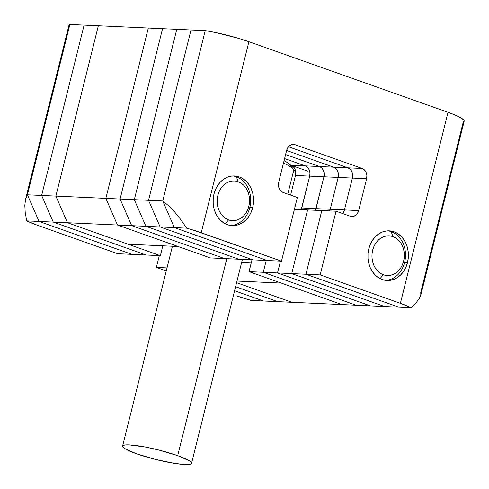 <?xml version="1.0" encoding="UTF-8"?>
<svg xmlns="http://www.w3.org/2000/svg" width="489" height="489" viewBox="0 0 489 489"><rect width="100%" height="100%" fill="white"/><g stroke="black" fill="none" stroke-linecap="round" stroke-linejoin="round"><path stroke-width="0.73" d="M281.297 283.088L341.927 304.574L281.297 283.088L236.994 281.065L281.297 283.088M148.326 28.026L105.856 198.375L117.464 225.013L178.094 246.505L128.112 244.225L67.482 222.739L128.112 244.225L178.094 246.505L117.464 225.013L67.482 222.739L117.464 225.013L105.856 198.375L55.874 196.095L67.482 222.739L55.874 196.095L98.344 25.746L55.874 196.095L105.856 198.375L117.464 225.013L105.856 198.375L148.326 28.026L98.344 25.746L148.326 28.026L105.856 198.375L148.326 28.026L162.556 28.674L148.326 28.026M290.527 165.068L307.795 171.187L290.527 165.068M236.59 282.679L291.945 302.3L341.927 304.574L249.048 271.652L251.994 259.836L249.048 271.652L263.271 272.3L266.218 260.484L263.271 272.3L249.048 271.652L341.927 304.574L356.151 305.222L263.271 272.3L356.151 305.222L291.945 302.3L236.59 282.679L291.945 302.3L263.492 301.004L277.715 301.652L235.588 286.719L277.715 301.652L235.588 286.719L277.715 301.652L291.945 302.3L236.59 282.679M295.49 170.624L293.632 170.539L295.49 170.624M251.205 262.984L241.609 262.55L251.205 262.984M177.69 455.644L226.798 258.687L177.69 455.644A35.544 4.957 14 0 1 191.56 463.303A35.544 4.957 14 0 1 172.012 462.955A35.544 4.957 14 0 1 136.455 453.761A35.544 4.957 14 0 1 122.586 446.102A35.544 4.957 14 0 1 142.128 446.451A35.544 4.957 14 0 1 177.69 455.644L158.839 450.033L145.52 447.068L129.402 444.892L125.911 444.898L123.619 445.283L122.611 446.023L122.928 447.105L124.554 448.474L136.455 453.761L155.3 459.373L174.744 463.407L184.744 464.513L188.234 464.507L190.527 464.122L191.535 463.383L191.217 462.301L189.585 460.931L177.69 455.644M287.795 194.109L293.596 170.832A63.796 8.9 -166 0 0 283.486 163.014A63.796 8.9 14 0 1 293.284 169.457L290.876 165.545A60.483 8.435 -166 0 0 284.072 160.655L287.819 162.813L290.894 165.575M24.823 205.313L25.214 212.587L26.736 220.881A41.424 5.776 14 0 0 37.476 225.282L117.684 253.712L131.908 254.359L117.684 253.712L37.476 225.282L26.736 220.881L39.028 221.438L26.736 220.881L25.214 212.587L24.823 205.313L25.562 199.316L27.421 194.799L39.028 221.438L131.908 254.359L39.028 221.438L27.421 194.799L69.89 24.45L27.421 194.799L39.028 221.438L131.908 254.359L146.138 255.013L131.908 254.359L39.028 221.438L53.258 222.092L146.138 255.013L53.258 222.092L146.138 255.013L53.258 222.092L39.028 221.438L27.421 194.799L41.644 195.447L53.258 222.092L41.644 195.447L53.258 222.092L41.644 195.447L27.421 194.799L69.89 24.45L84.12 25.098L41.644 195.447L84.12 25.098L69.89 24.45L69.016 25.935M234.579 290.753L263.492 301.004L234.579 290.753M84.12 25.098L41.644 195.447L84.12 25.098L98.344 25.746L84.12 25.098M167.012 267.917L156.382 267.434L159.328 255.613L156.382 267.434L167.012 267.917M263.492 301.004L251.199 300.442L236.59 295.863A41.424 5.776 14 0 0 251.199 300.442L263.492 301.004M166.26 270.93L156.382 267.434L166.26 270.93M69.89 24.45A41.424 5.776 -166 0 0 68.949 25.312L25.562 199.316L27.421 194.799L69.89 24.45M162.819 245.808L160.361 255.661L67.482 222.739L55.874 196.095L98.344 25.746L55.874 196.095L41.644 195.447L55.874 196.095L67.482 222.739L53.258 222.092L67.482 222.739L160.361 255.661L146.138 255.013L160.361 255.661L162.819 245.808M463.236 122.067L420.76 292.416L463.236 122.067L464.11 120.581L461.695 118.32L456.176 115.477L448.016 112.281L248.901 41.699L238.766 38.411L215.997 32.635L205.233 30.618L191.01 29.97L205.233 30.618L162.758 200.967L205.233 30.618L162.758 200.967L148.534 200.319L191.01 29.97L162.556 28.674L120.08 199.023L162.556 28.674L176.78 29.322L134.31 199.671L176.78 29.322L191.01 29.97L148.534 200.319L191.01 29.97L148.534 200.319L162.758 200.967L174.371 227.605L162.758 200.967L174.371 227.605L160.141 226.957L148.534 200.319L105.856 198.375L120.08 199.023L131.694 225.661L120.08 199.023L162.556 28.674L120.08 199.023L134.31 199.671L145.918 226.309L134.31 199.671L176.78 29.322L134.31 199.671L148.534 200.319L160.141 226.957L148.534 200.319L160.141 226.957L174.371 227.605L267.251 260.527L174.371 227.605L267.251 260.527L253.027 259.879L160.141 226.957L117.464 225.013L131.694 225.661L224.573 258.583L131.694 225.661L120.08 199.023L131.694 225.661L145.918 226.309L238.797 259.231L145.918 226.309L134.31 199.671L145.918 226.309L160.141 226.957L253.027 259.879L160.141 226.957L253.027 259.879L281.475 261.175L297.355 197.495L283.162 192.464A8.282 6.742 -87.4 0 1 278.699 182.22L286.64 150.38A8.282 6.742 -87.4 0 1 293.467 144.389A8.282 6.742 -87.4 0 1 295.075 144.701L362.153 168.479A8.282 6.742 -87.4 0 1 366.616 178.729L358.681 210.57A8.282 6.742 -87.4 0 1 351.854 216.56A8.282 6.742 -87.4 0 1 350.246 216.242L336.053 211.211L320.179 274.897L400.381 303.327L411.121 307.728L415.894 302.984L419.159 298.755L420.803 295.191L420.76 292.416L463.236 122.067M398.828 307.171L305.949 274.25L321.829 210.563L307.599 209.915L321.829 210.563L305.949 274.25L291.725 273.602L307.599 209.915L294.409 209.316L307.599 209.915L291.725 273.602L307.599 209.915L291.725 273.602L305.949 274.25L398.828 307.171L384.605 306.524L291.725 273.602L277.495 272.948L280.448 261.132L277.495 272.948L263.271 272.3L266.218 260.484L263.271 272.3L277.495 272.948L370.381 305.869L277.495 272.948L280.448 261.132L277.495 272.948L291.725 273.602L384.605 306.524L291.725 273.602L384.605 306.524L411.121 307.728L398.828 307.171L305.949 274.25L398.828 307.171M342.636 213.546L344.452 209.922L352.392 178.082L352.661 174.86L351.909 171.78L350.246 169.316L347.923 167.831L288.455 146.755L347.923 167.831L333.7 167.183L286.609 150.496L333.7 167.183L286.609 150.496L333.7 167.183L347.923 167.831A8.282 6.742 -87.4 0 1 352.392 178.082L338.168 177.434L338.437 174.212L337.679 171.132L336.016 168.668L333.7 167.183L319.476 166.535L285.6 154.53L319.476 166.535L305.246 165.887L284.598 158.57L305.246 165.887L291.022 165.239L305.246 165.887A8.282 6.742 -87.4 0 1 309.714 176.138L309.983 172.917L309.225 169.836L307.563 167.366L305.246 165.887L284.598 158.57L305.246 165.887L319.476 166.535A8.282 6.742 -87.4 0 1 323.938 176.786L324.207 173.564L323.455 170.484L321.793 168.02L319.476 166.535L285.6 154.53L319.476 166.535L333.7 167.183A8.282 6.742 -87.4 0 1 338.168 177.434A8.282 6.742 92.6 0 0 333.7 167.183L336.016 168.668L337.679 171.132L338.437 174.212L338.168 177.434L352.392 178.082L344.452 209.922L330.228 209.274L338.168 177.434L295.484 175.484L295.753 172.269L295.001 169.188L293.339 166.718L291.022 165.239A8.282 6.742 92.6 0 1 295.484 175.484L309.714 176.138L301.774 207.978L309.714 176.138L309.983 172.917L309.225 169.836L307.563 167.366L305.246 165.887A8.282 6.742 92.6 0 1 309.714 176.138L323.938 176.786L315.998 208.626L323.938 176.786L324.207 173.564L323.455 170.484L321.793 168.02L319.476 166.535A8.282 6.742 92.6 0 1 323.938 176.786L338.168 177.434L330.228 209.274L338.168 177.434L330.228 209.274L344.452 209.922A8.282 6.742 -87.4 0 1 342.636 213.546A8.282 6.742 92.6 0 0 344.452 209.922L342.636 213.546M329.653 210.924L330.228 209.274L301.774 207.978A8.282 6.742 -87.4 0 1 301.2 209.622L309.714 176.138L301.774 207.978L315.998 208.626A8.282 6.742 -87.4 0 1 315.429 210.276L323.938 176.786L315.998 208.626L330.228 209.274A8.282 6.742 -87.4 0 1 329.653 210.924A8.282 6.742 92.6 0 0 330.228 209.274L329.653 210.924M252.697 207.66A24.853 20.232 -87.4 0 1 232.22 225.631A24.853 20.232 -87.4 0 1 213.999 193.944A24.853 20.232 -87.4 0 1 234.482 175.973A24.853 20.232 -87.4 0 1 252.697 207.66L249.818 207.525L252.697 207.66L251.169 212.183L248.95 216.279L246.132 219.769L242.825 222.538L239.152 224.469L235.252 225.49L231.285 225.557L227.397 224.683L223.736 222.886L220.441 220.239L217.648 216.847L215.46 212.837L213.956 208.363L213.192 203.601L213.21 198.73L213.999 193.944L215.533 189.414L217.752 185.325L220.57 181.829L223.876 179.066L227.55 177.134L231.444 176.113L235.417 176.04L239.304 176.92L242.966 178.717L246.254 181.364L249.054 184.756L251.242 188.766L252.746 193.234L253.504 197.996L253.491 202.868L252.697 207.66M407.502 262.526A24.853 20.232 -87.4 0 1 387.019 280.497A24.853 20.232 -87.4 0 1 368.798 248.809A24.853 20.232 -87.4 0 1 389.281 230.839A24.853 20.232 -87.4 0 1 407.502 262.526L404.617 262.397L407.502 262.526L405.968 267.055L403.749 271.144L400.931 274.641L397.624 277.404L393.951 279.335L390.057 280.356L386.084 280.429L382.196 279.549L378.535 277.752L375.246 275.105L372.447 271.713L370.259 267.709L368.755 263.235L367.997 258.473L368.009 253.602L368.798 248.809L370.332 244.286L372.551 240.197L375.369 236.7L378.675 233.931L382.349 232.006L386.249 230.985L390.216 230.912L394.103 231.792L397.765 233.589L401.053 236.23L403.853 239.622L406.041 243.632L407.545 248.106L408.309 252.868L408.291 257.74L407.502 262.526M288.455 146.755L347.923 167.831L350.246 169.316L351.909 171.78L352.661 174.86L352.392 178.082L344.452 209.922L358.681 210.57L344.452 209.922L352.392 178.082L366.616 178.729L352.392 178.082A8.282 6.742 92.6 0 0 347.923 167.831L362.153 168.479L347.923 167.831L288.455 146.755M321.829 210.563L305.949 274.25L320.179 274.897L305.949 274.25L321.829 210.563L336.053 211.211L321.829 210.563M291.835 144.555L295.075 144.701L291.835 144.555M281.475 261.175L267.251 260.527L174.371 227.605L186.664 228.167L194.31 230.435L281.475 261.175L297.355 197.495L283.162 192.464L280.845 190.985L279.182 188.516L278.43 185.441L278.699 182.22L286.64 150.38L287.887 147.507L289.928 145.416L292.453 144.432L295.075 144.701L362.153 168.479L364.47 169.964L366.133 172.428L366.884 175.508L366.616 178.729L358.681 210.57L357.428 213.442L355.387 215.527L352.862 216.511L350.246 216.242L336.053 211.211L320.179 274.897L400.381 303.327L448.016 112.281L248.901 41.699L201.272 232.746L281.475 261.175M174.371 227.605L162.758 200.967L168.705 205.838L174.811 212.147L180.869 219.677L186.664 228.167L174.371 227.605M201.272 232.746L248.901 41.699A41.424 5.776 -166 0 0 205.233 30.618L162.758 200.967L168.705 205.838L174.811 212.147L180.869 219.677L186.664 228.167A41.424 5.776 14 0 1 201.272 232.746M400.381 303.327A41.424 5.776 14 0 1 411.121 307.728L415.894 302.984L419.159 298.755L420.803 295.191L464.177 121.205A41.424 5.776 -166 0 0 448.016 112.281L400.381 303.327M290.594 195.099L295.484 175.484L290.594 195.099M210.343 257.935L117.464 225.013L210.343 257.935L224.573 258.583L210.343 257.935M356.151 305.222L263.271 272.3L356.151 305.222L370.381 305.869L356.151 305.222M301.2 209.622L301.774 207.978A8.282 6.742 92.6 0 1 301.2 209.622M224.573 258.583L131.694 225.661L224.573 258.583L238.797 259.231L224.573 258.583M370.381 305.869L277.495 272.948L370.381 305.869L384.605 306.524L370.381 305.869M315.429 210.276L315.998 208.626A8.282 6.742 92.6 0 1 315.429 210.276M238.797 259.231L145.918 226.309L238.797 259.231L253.027 259.879L238.797 259.231M380.02 278.608L383.388 274.775A19.884 16.186 -87.4 0 1 372.673 250.185A19.884 16.186 -87.4 0 1 392.911 236.566L391.218 231.658A24.853 20.232 92.6 0 0 387.838 230.839A24.853 20.232 -87.4 0 1 391.218 231.658A24.853 20.232 -87.4 0 1 405.308 258.577A24.853 20.232 -87.4 0 1 385.583 280.368A24.853 20.232 92.6 0 0 405.308 258.577A24.853 20.232 92.6 0 0 391.218 231.658L392.911 236.566L395.839 238.002L398.474 240.117L400.711 242.831L402.465 246.04L403.669 249.616L404.275 253.43L404.262 257.324L403.633 261.157L402.404 264.781L400.632 268.051L398.376 270.845L395.729 273.058L392.789 274.604L389.672 275.423L386.499 275.478L383.388 274.775L380.46 273.339L377.826 271.218L375.589 268.504L373.834 265.301L372.63 261.719L372.025 257.911L372.037 254.017L372.673 250.185L373.896 246.56L375.674 243.29L377.924 240.496L380.57 238.284L383.51 236.737L386.628 235.918L389.8 235.863L392.911 236.566A19.884 16.186 -87.4 0 1 403.633 261.157A19.884 16.186 -87.4 0 1 383.388 274.775L380.02 278.608M225.221 223.742L228.589 219.903A19.884 16.186 -87.4 0 1 217.868 195.313A19.884 16.186 -87.4 0 1 238.112 181.694L236.419 176.786A24.853 20.232 92.6 0 0 233.033 175.967A24.853 20.232 -87.4 0 1 236.419 176.786A24.853 20.232 -87.4 0 1 250.509 203.711A24.853 20.232 -87.4 0 1 230.777 225.502A24.853 20.232 92.6 0 0 250.509 203.711A24.853 20.232 92.6 0 0 236.419 176.786L238.112 181.694L241.04 183.131L243.675 185.252L245.912 187.965L247.666 191.168L248.864 194.75L249.476 198.558L249.463 202.452L248.828 206.285L247.605 209.909L245.826 213.18L243.577 215.979L240.93 218.192L237.99 219.732L234.873 220.551L231.7 220.606L228.589 219.903L225.655 218.467L223.027 216.352L220.79 213.638L219.035 210.429L217.831 206.853L217.226 203.039L217.238 199.145L217.868 195.313L219.096 191.694L220.869 188.418L223.125 185.624L225.771 183.412L228.711 181.865L231.829 181.052L235.001 180.991L238.112 181.694A19.884 16.186 -87.4 0 1 248.828 206.285A19.884 16.186 -87.4 0 1 228.589 219.903L225.221 223.742M172.415 246.248L122.586 446.096M242.397 259.396L191.56 463.303"/></g></svg>
